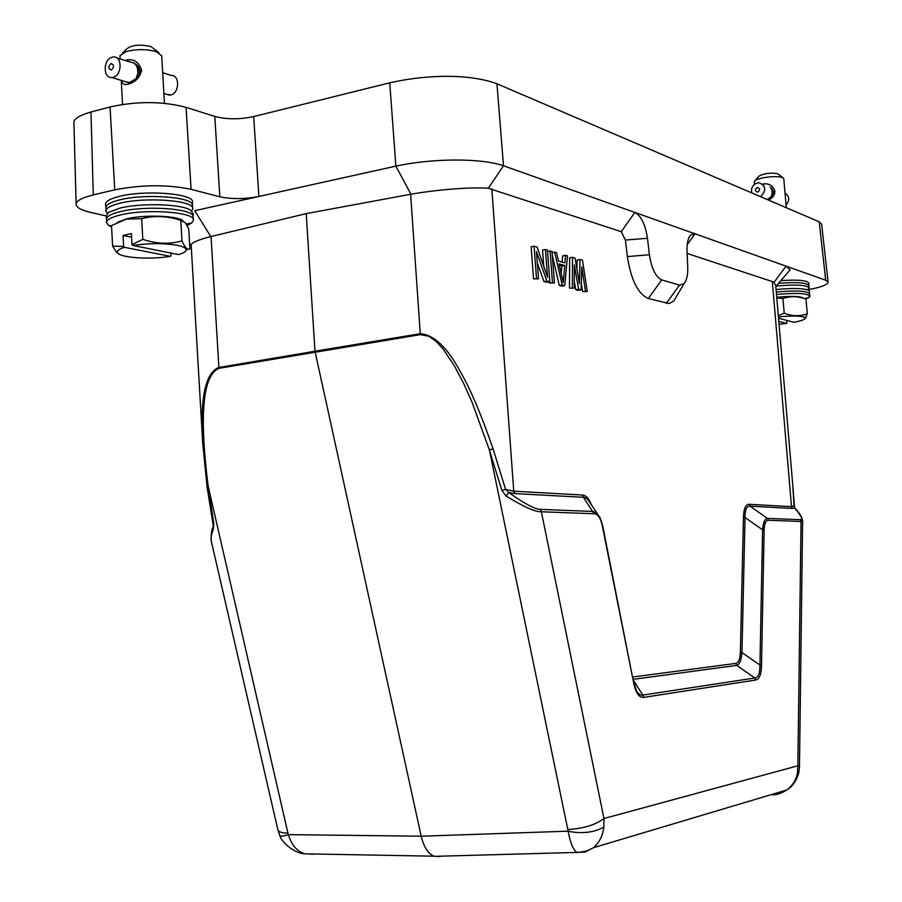 <?xml version="1.0" encoding="UTF-8"?>
<svg xmlns="http://www.w3.org/2000/svg" width="902" height="902" viewBox="0 0 902 902"><rect width="100%" height="100%" fill="white"/><g stroke="black" fill="none" stroke-linecap="round" stroke-linejoin="round"><path stroke-width="1.35" d="M762.585 184.155L763.599 183.873C769.35 183.298 773.127 185.801 774.942 191.404C774.683 195.339 772.552 198.237 768.56 200.109M786.285 207.697L783.793 178.743L782.609 177.615C778.223 176.251 771.717 176.33 763.081 177.829C757.917 178.934 754.997 180.152 754.343 181.516L754.5 184.301M782.722 177.66L777.659 173.703C769.801 172.541 763.532 173.421 758.83 176.318L755.154 180.569M773.025 192.791L772.056 192.397L771.932 190.942L773.093 191.28L772.935 193.513M772.676 190.57L771.21 188.89L772.112 189.059L772.867 191.19M771.063 196.918L767.185 199.511M772.18 195.757L770.928 196.873L772.18 195.757L772.236 193.231L773.104 193.58L772.45 194.967M751.682 192.881C750.892 187.853 752.832 184.527 757.511 182.88L759.146 182.768C766.114 186.015 766.565 190.638 760.499 196.647M771.537 188.304L770.094 187.064M772.834 190.423L771.424 188.777M773.217 192.735L772.292 192.351L772.168 190.897M771.706 194.663L772.236 193.231M772.619 194.979L771.932 194.697M770.928 196.873L771.436 195.43L772.044 195.678M769.44 198.305L770.455 197.504M757.703 192.137C754.794 191.145 754.67 189.6 757.319 187.503C760.228 188.495 760.363 190.04 757.703 192.137M125.186 60.693L127.024 59.859C134.071 58.844 138.964 62.283 141.704 70.164C139.878 77.538 135.424 82.183 128.377 84.1C124.408 85.228 122.142 84.033 121.578 80.504M164.446 103.38L161.706 55.789L156.317 51.628C146.767 49.046 136.845 48.979 126.551 51.448L120.045 55.417L120.056 59.047M158.899 52.711L150.758 46.453C139.517 44.175 131.466 45.021 126.63 48.979L122.368 53.15M140.081 72.307L137.735 71.562L137.623 69.544L140.126 70.187L139.9 73.344M139.652 69.206L137.431 68.496L136.845 66.714L138.75 67.075L139.934 70.119M137.882 66.32L136.405 65.846L135.401 64.47L136.27 64.437L138.401 66.962M117.08 58.1L134.319 63.129L135.571 64.245M136.935 78.046L129.82 82.386L125.322 81.856M138.513 76.388L136.371 77.876L137.194 75.971L138.513 76.388L139.088 75.306L137.296 74.753L137.916 72.724L140.013 73.389L139.088 75.306M113.178 77.279L111.803 77.504C102.851 78.44 103.11 59.329 112.073 57.221L113.573 56.973C122.492 56.138 122.131 75.261 113.178 77.279M135.255 64.031L133.71 63.174M134.759 63.873L134.319 63.129M137.927 66.015L135.604 64.211M139.765 68.992L137.668 68.326L137.081 66.534M140.238 72.205L137.995 71.495L137.882 69.477M137.296 74.753L137.916 72.724M139.212 75.306L137.544 74.787M136.371 77.876L136.969 75.836L138.446 76.298M134.646 79.951L136.078 78.824M135.244 79.647L135.762 78.902M165.991 94.124L170.828 94.981C179.622 93.098 179.949 74.686 171.177 75.43L162.687 72.712M111.329 70.018C108.06 68.778 107.936 66.624 110.98 63.546C114.261 64.786 114.374 66.94 111.329 70.018M106.132 215.928L90.403 212.376C81.112 210.132 76.354 207.483 76.151 204.438L73.919 122.976C73.22 119.256 78.902 115.591 90.955 111.995L110.055 106.955C137.093 101.035 162.428 101.171 186.071 107.338L214.789 116.426C226.605 119.526 239.571 119.583 253.688 116.572L389.743 82.826C430.085 73.75 471.374 74.268 496.946 83.773L819.219 221.802L821.654 224.203M253.688 116.572L258.897 196.467L395.865 166.137C433.107 158.064 481.104 158.03 503.496 165.765L825.691 280.218L828.047 282.123C827.811 284.694 821.023 287.253 807.696 289.813M76.151 204.438C75.971 201.022 81.676 197.842 93.289 194.888L114.746 189.848C141.93 184.583 167.377 184.403 191.089 189.33L219.84 196.783L214.789 116.426M496.946 83.773L503.496 165.765L488.275 188.247C470.359 186.883 435.914 189.837 410.94 194.223L306.206 213.627L210.786 236.583L194.731 210.685L258.897 196.467C244.701 199.195 231.69 199.297 219.84 196.783M488.286 188.247L621.264 231.679L634.873 212.432C641.153 215.905 645.347 224.53 647.478 238.286L649.406 254.759C651.582 268.57 655.686 276.948 661.718 279.913L679.51 285.122L683.964 283.803C686.794 280.274 688.046 274.625 687.719 266.857L687.031 251.444C686.715 243.923 687.888 238.455 690.571 235.027L695.047 233.81L687.211 244.679M687.121 253.439L772.326 281.582L791.516 506.653L794.042 505.796L792.689 484.148M792.768 485.062L775.731 285.472L773.916 282.473L772.326 281.582M787.581 272.81L790.062 269.845L786.048 266.135L773.916 282.473M780.895 280.623C797.92 279.53 807.222 280.375 808.801 283.138L808.801 283.239M105.534 204.585L105.489 204.303C105.489 201.36 110.078 198.733 119.267 196.422C145.053 189.679 194.088 193.592 192.442 201.924L192.442 202.206M191.168 245.22L191.168 244.927C191.788 242.548 198.327 239.774 210.786 236.583M191.168 245.152L202.747 443.581L206.975 485.659L202.747 443.536C199.951 398.177 205.306 372.819 218.814 367.475L314.99 351.216L421.2 836.21C423.805 846.955 428.033 853.608 433.896 856.167L440.086 856.573M306.206 213.627L314.99 351.216L420.208 333.717C433.941 334.71 447.324 347.383 460.358 371.725C470.416 389.01 481.307 414.695 493.044 448.779L505.594 489.391L513.757 491.207L491.827 188.924M792.768 485.096L794.606 508.018L792.396 508.435L791.516 506.653L749.1 504.297C745.672 504.263 743.789 508.514 743.473 517.049L745.018 517.511M743.473 517.049L740.373 652.169C740.068 659.193 738.546 662.936 735.795 663.41L736.754 665.394L633.317 679.33M591.329 504.804C589.119 498.626 586.131 495.356 582.331 495.018L583.357 497.284L514.828 493.608L508.784 492.548L505.594 489.391L501.873 490.508L506.045 496.01L508.784 492.548C524.558 503.722 535.066 509.326 540.287 509.382L593.031 511.468L596.876 513.238L600.225 517.996M647.478 238.286L625.413 240.045L621.264 231.679M625.413 240.045L627.352 256.585C631.017 279.879 637.996 293.86 648.29 298.528L669.149 303.557L673.783 300.986L677.402 294.898M582.568 291.504L587.258 291.493L582.568 291.504L581.305 283.194M575.758 289.745L578.238 290.388L581.113 289.892L578.622 289.249L575.758 289.745L574.27 281.356M569.478 288.133L574.247 288.121L569.478 288.133L569.647 257.837L572.522 257.318L575.025 258.04L579.422 283.668L579.997 259.483L577.145 260.001L576.919 269.078M552.328 255.255L559.285 285.494L562.183 284.987L554.64 252.143L556.59 252.707L558.485 261.095L564.9 262.899L565.577 255.311L562.69 255.841L562.126 262.121M559.285 285.494L561.845 286.159L564.742 285.652L562.183 284.987M549.532 282.98L554.414 282.969L549.532 282.98L549.442 281.852M543.917 281.537L546.894 282.303L549.825 281.785L546.849 281.018L543.917 281.537L537.321 262.82M533.533 278.853L538.505 278.853L533.533 278.853L531.154 246.753L534.097 246.201L537.13 247.08L547.537 277.207L545.462 249.493L542.542 250.034L543.748 266.248M211.045 236.516L218.938 368.343C202.747 375.333 199.15 414.604 208.159 486.155L213.842 523.904L212.973 523.69L206.885 485.84L208.159 486.155L287.93 833.132C282.112 833.087 278.774 832.039 277.917 829.975L211.271 541.076C210.967 534.491 211.451 530.06 212.714 527.771M493.044 448.779L489.38 449.951L501.873 490.508M545.462 249.493L547.446 250.068L549.825 281.785M546.849 281.018L536.476 251.557L538.505 278.853M536.487 278.323L534.097 246.201M547.537 251.297L552.035 251.387L554.414 282.969M552.452 282.461L550.073 250.824M554.64 252.143L552.125 252.605M565.577 255.311L567.482 255.852L564.742 285.652M579.997 259.483L582.466 260.193L587.258 291.493M585.421 291.019L581.779 267.015L581.113 289.892M578.622 289.249L574.326 264.906L574.247 288.121M572.364 287.625L572.522 257.318M597.451 513.79L587.89 499.618L585.477 497.724L583.368 497.261L594.08 513.745L541.38 511.772C535.608 512.167 523.825 506.913 506.045 496.01M740.373 652.169L741.951 652.552C741.32 660.185 739.584 664.481 736.742 665.405L754.873 678L755.82 679.995L643.825 697.381C639.191 697.9 635.809 693.153 633.7 683.141L602.716 525.855L599.999 517.545M749.1 504.297L750.013 506.169C746.585 505.943 744.917 509.731 745.029 517.511L741.951 652.552L759.935 665.056C760.025 673.117 758.345 677.425 754.884 677.977M794.887 508.187L794.042 506.078M212.973 523.679L213.3 529.418C211.339 534.491 210.662 538.381 211.26 541.076L211.496 542.034M213.842 523.904L213.3 529.418M277.827 829.603L279.755 835.466M567.989 829.536C583.459 828.577 595.455 824.902 603.957 818.531L603.878 826.942C589.852 835.703 570.087 831.813 568.147 831.17L489.38 449.951L472.062 402.269L463.775 383.722L454.349 365.784L443.186 349.119L436.579 341.835L428.912 336.254L420.332 334.642L410.624 194.28M564.787 265.459L563.265 282.653L559.014 263.858L564.787 265.459L561.89 265.989L561.213 273.599M643.836 697.381L642.799 695.081C640.397 695.622 638.21 693.965 636.248 690.12L633.993 682.656M802.633 520.51L801.044 521.491L768.369 520.262C765.742 520.296 764.321 523.634 764.129 530.275L762.596 529.824C763.205 522.54 764.828 518.729 767.455 518.391L750.013 506.169L792.396 508.435M767.455 518.391L800.153 519.687C803.299 519.89 801.45 516 794.606 508.018L795.09 508.412C799.352 512.686 801.867 516.801 802.622 520.725L799.465 767.14L798.698 773.33C796.139 781.279 792.159 786.837 786.758 789.994C792.621 785.653 796.207 779.858 797.515 772.608L797.853 765.787L799.454 767.14M304.786 853.833C296.758 851.161 291.301 844.757 288.426 834.632C283.826 836.053 280.984 836.447 279.902 835.804C280.319 839.694 292.056 853.01 304.797 853.833L433.873 856.19M434.516 856.348L579.276 852.345L586.728 850.969L593.595 847.654L585.071 852.052L576.761 852.345C573.041 849.549 570.177 842.491 568.147 831.17L421.2 836.21L288.426 834.632L287.93 833.132M764.129 530.275L761.513 665.428C761.277 674.38 759.383 679.24 755.82 679.995M633.7 683.141L602.401 526.216C600.743 518.233 597.97 514.072 594.08 513.745M559.33 265.278L561.89 265.989M761.513 665.428L759.946 665.045L762.596 529.824L745.029 517.511M768.369 520.262L767.444 518.402M798.653 773.318L797.515 772.608M777.005 792.903L772.676 794.955C777.073 794.786 781.763 793.14 786.758 789.994L593.595 847.654M308.473 853.901L313.073 854.239M593.606 847.654C599.424 842.423 602.852 835.511 603.878 826.942M187.064 225.432L191.619 223.065L193.502 220.02C194.877 212.06 146 208.497 120.293 215.026C111.183 217.247 106.583 219.761 106.492 222.569L108.747 225.511L111.577 226.898M106.492 222.298L106.571 219.163C106.661 216.356 111.239 213.842 120.293 211.62C145.831 205.104 194.392 208.689 193.039 216.66L193.468 219.75M106.154 216.119L108.454 212.432L119.921 208.125C141.197 202.736 181.415 203.976 190.446 210.121L193.107 213.627M117.508 222.298L126.799 218.814C143.903 214.563 176.206 215.601 182.824 220.483M119.222 254.195L116.144 251.737L112.626 246.122L111.51 225.647L126.336 219.107L141.659 218.667C154.592 215.375 167.637 215.961 180.795 220.426L185.384 222.749L188.744 228.961L189.916 249.008L187.796 249.144C186.037 248.524 184.098 245.772 181.978 240.902L180.795 220.426M170.839 253.045L170.997 255.886L170.275 256.36C149.811 259.923 118.241 257.656 117.384 252.368C116.922 250.598 119.289 248.918 124.465 247.317L123.619 246.517L123.01 235.478L131.376 233.573L131.996 244.645L142.82 239.357C156.429 243.935 169.486 244.453 181.978 240.902M141.659 218.667L142.82 239.357M112.626 246.122L123.619 246.517M177.547 245.367C183.534 246.652 186.398 248.242 186.139 250.147C185.744 251.737 183.207 253.214 178.517 254.578L132.831 245.457C149.281 243.1 164.187 243.066 177.547 245.367M124.465 247.317L170.275 256.36M131.996 244.645L132.831 245.457M123.01 235.478L131.579 237.226M191.72 211.012L192.836 208.565C194.167 200.402 145.323 196.67 119.65 203.3C110.551 205.566 105.951 208.136 105.861 211.012L107.259 213.402M192.791 208.294L192.374 205.216C193.693 197.042 145.154 193.265 119.65 199.906C110.608 202.161 106.041 204.731 105.94 207.607L105.489 204.303M806.005 299.16L809.94 296.239C807.493 293.263 796.342 292.676 776.498 294.458M776.284 292.022C796.015 290.241 807.11 290.839 809.545 293.827L809.522 291.504M776.07 289.531C792.452 287.952 803.276 288.189 808.53 290.264L809.522 291.402M776.735 297.265C791.64 295.845 800.559 296.183 803.513 298.269M786.792 320.413L786.747 323.446L779.035 324.258M776.791 297.953L782.947 298.461C790.445 295.912 798.123 296.127 806.005 299.114L807.279 313.761L804.922 318.834M782.947 298.461L784.21 313.219C792.317 316.298 800.006 316.478 807.279 313.761M778.302 315.689L784.21 313.219M778.415 316.94C790.039 315.768 798.394 315.745 803.457 316.873L805.317 318.214C804.821 319.567 801.044 320.943 793.963 322.318L778.527 318.226M778.787 321.371L786.747 323.446M807.606 289.869L809.218 287.964C806.85 284.942 795.868 284.299 776.284 286.024M808.801 283.138L808.823 285.551C806.839 282.687 796.759 281.954 778.573 283.341M786.059 205.07C789.87 200.278 789.532 196.286 785.033 193.107M763.983 184.763L763.599 183.873M773.206 192.002L774.942 191.404M128.14 61.64L127.024 59.859M140.261 71.19L141.704 70.164M128.377 84.1L129.82 82.386M389.743 82.826L395.865 166.137L410.94 194.223M819.219 221.802L825.691 280.218M90.955 111.995L93.289 194.888M110.055 106.955L114.746 189.848M186.071 107.338L191.089 189.33M735.795 663.41L632.854 677.007M582.342 495.018L513.757 491.207L514.828 493.608M649.406 254.759L627.352 256.585M661.718 279.913L648.29 298.528M679.51 285.122L666.274 303.365M218.938 368.343L420.332 334.642M800.153 519.687L801.044 521.491L797.853 765.787L603.957 818.531L541.38 511.772L540.287 509.382M633.531 680.424L642.788 695.092L754.873 678M122.571 104.452L121.24 80.402M111.803 77.504L128.535 82.634M163.882 93.47L169.475 95.184M821.643 224.068L828.081 282.123M191.168 244.927L189.589 243.54M688.564 238.478L690.549 235.061M683.953 283.814L673.794 301.009M775.821 286.565L790.118 269.845M108.747 225.511L111.521 225.816M186.207 223.967L191.619 223.065M193.051 216.694L193.118 213.357M186.139 250.147L187.796 249.144M117.384 252.368L116.132 251.737M105.94 207.607L105.861 210.73M804.437 298.562L809.286 297.423M805.317 318.214L805.914 317.797M807.042 289.677L808.361 289.35M808.823 285.551L809.207 287.862M809.545 293.827L809.928 296.138M192.385 205.25L192.442 201.924M106.571 219.197L106.12 215.837"/></g></svg>
